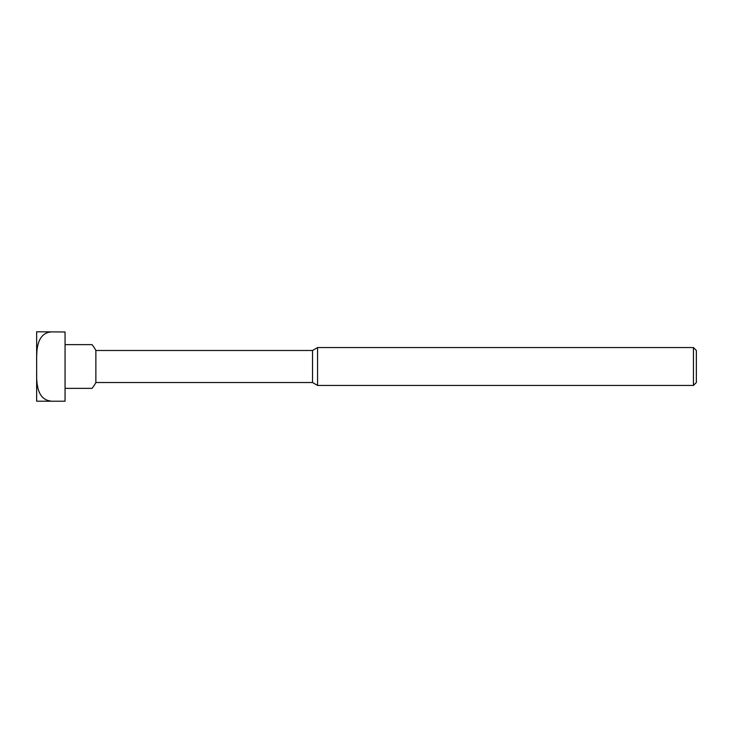 <?xml version="1.0" encoding="UTF-8"?>
<svg xmlns="http://www.w3.org/2000/svg" width="733" height="733" viewBox="0 0 733 733"><rect width="100%" height="100%" fill="white"/><g stroke="black" fill="none" stroke-linecap="round" stroke-linejoin="round"><path stroke-width="1.1" d="M36.65 401.217L65.054 401.217L36.65 401.217L36.65 371.42C36.458 382.131 36.696 399.274 50.54 401.015M65.054 331.985L36.65 331.783L65.054 331.985L65.054 401.015M50.54 331.985C36.723 333.707 36.448 350.85 36.65 361.58L36.65 371.42M36.696 356.201L36.842 352.701M693.445 347.561L696.35 350.466L696.35 382.534L693.445 385.439L317.572 385.439L317.572 347.561L693.445 347.561L693.445 385.439M317.572 385.439L312.515 382.516L312.515 350.484L317.572 347.561M312.515 350.484L95.867 350.484L95.867 382.516L312.515 382.516M65.054 388.362L92.037 388.362L65.054 388.362M65.054 344.638L92.037 344.638L65.054 344.638M36.65 331.783L36.65 361.58M95.867 350.484A34.717 34.717 0 0 0 92.037 344.638M92.037 388.362A34.717 34.717 0 0 0 95.867 382.516"/></g></svg>
